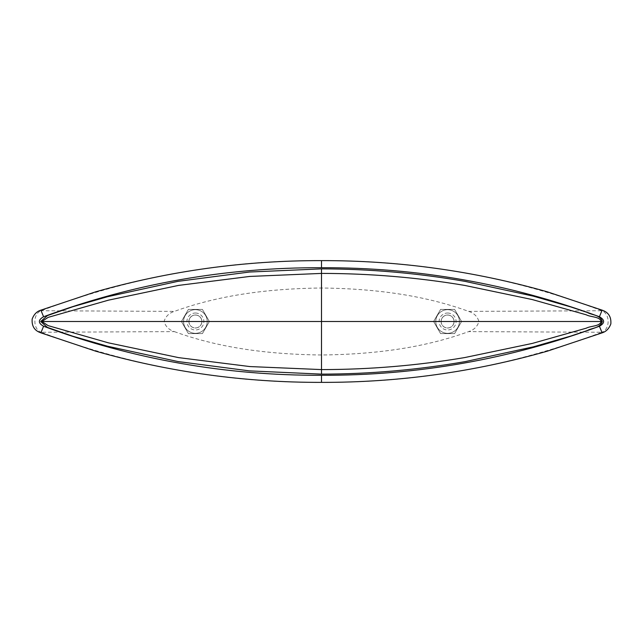 <?xml version="1.0" encoding="UTF-8"?>
<svg xmlns="http://www.w3.org/2000/svg" width="643" height="643" viewBox="0 0 643 643"><rect width="100%" height="100%" fill="white"/><g stroke="black" fill="none" stroke-linecap="round" stroke-linejoin="round"><path stroke-width="0.48" stroke-dasharray="3.21 2.41" d="M174.382 331.611C221.272 348.699 271.796 354.414 321.5 354.992C371.204 354.414 421.728 348.699 468.618 331.611L601.888 332.254C511.756 366.188 418.296 382.89 321.5 382.36C224.704 382.898 131.244 366.188 41.112 332.254L174.382 331.611C169.005 329.915 165.572 326.548 164.086 321.5C165.572 316.452 169.005 313.085 174.382 311.389C221.272 294.301 271.796 288.586 321.5 288.008C371.204 288.586 421.728 294.301 468.618 311.389C473.995 313.085 477.427 316.452 478.914 321.5C477.427 326.548 473.995 329.915 468.618 331.611M454.593 333.613L461.586 321.5L454.593 309.387L440.608 309.387L433.607 321.5L440.608 333.613L454.593 333.613L440.608 333.613L433.607 321.5L440.608 309.387L454.593 309.387L461.586 321.5L454.593 333.613L440.608 333.613L433.607 321.5L440.608 309.387L454.593 309.387L461.586 321.5L454.593 333.613L440.608 333.613L433.607 321.5L440.608 309.387L454.593 309.387L461.586 321.5L454.593 333.613L440.608 333.613L433.607 321.5L440.608 309.387L454.593 309.387L461.586 321.5L454.593 333.613L440.608 333.613L433.607 321.5L440.608 309.387L454.593 309.387L461.586 321.5L454.593 333.613L440.608 333.613L433.607 321.5L440.608 309.387L454.593 309.387L461.586 321.5L454.593 333.613L440.608 333.613L433.607 321.5L440.608 309.387L454.593 309.387L461.586 321.5L454.593 333.613M188.407 333.613L202.392 333.613L209.393 321.5L202.392 309.387L188.407 309.387L181.414 321.5L188.407 333.613L181.414 321.5L188.407 309.387L202.392 309.387L209.393 321.5L202.392 333.613L188.407 333.613L181.414 321.5L188.407 309.387L202.392 309.387L209.393 321.5L202.392 333.613L188.407 333.613L181.414 321.5L188.407 309.387L202.392 309.387L209.393 321.5L202.392 333.613L188.407 333.613L181.414 321.5L188.407 309.387L202.392 309.387L209.393 321.5L202.392 333.613L188.407 333.613L181.414 321.5L188.407 309.387L202.392 309.387L209.393 321.5L202.392 333.613L188.407 333.613L181.414 321.5L188.407 309.387L202.392 309.387L209.393 321.5L202.392 333.613L188.407 333.613L181.414 321.5L188.407 309.387L202.392 309.387L209.393 321.5L202.392 333.613L188.407 333.613M40.871 332.841L41.112 332.254C32.809 329.128 32.785 313.897 41.112 310.746C131.244 276.811 224.704 260.11 321.5 260.64C418.296 260.11 511.756 276.811 601.888 310.746C610.191 313.88 610.215 329.103 601.888 332.254L602.137 332.841M40.863 310.159L41.112 310.746L174.382 311.389M468.618 311.389L601.888 310.746L602.129 310.159M457.84 327.408A11.823 11.823 0 0 1 441.685 331.74A11.823 11.823 0 0 1 437.361 315.592A11.823 11.823 0 0 1 453.508 311.26A11.823 11.823 0 0 1 457.84 327.408A11.823 11.823 0 0 1 441.685 331.74A11.823 11.823 0 0 1 437.361 315.592A11.823 11.823 0 0 1 453.508 311.26A11.823 11.823 0 0 1 457.84 327.408A11.823 11.823 0 0 1 441.685 331.74A11.823 11.823 0 0 1 437.361 315.592A11.823 11.823 0 0 1 453.508 311.26A11.823 11.823 0 0 1 457.84 327.408A11.823 11.823 0 0 1 441.685 331.74A11.823 11.823 0 0 1 437.361 315.592A11.823 11.823 0 0 1 453.508 311.26A11.823 11.823 0 0 1 457.84 327.408A11.823 11.823 0 0 1 441.685 331.74A11.823 11.823 0 0 1 437.361 315.592A11.823 11.823 0 0 1 453.508 311.26A11.823 11.823 0 0 1 457.84 327.408A11.823 11.823 0 0 1 441.685 331.74A11.823 11.823 0 0 1 437.361 315.592A11.823 11.823 0 0 1 453.508 311.26A11.823 11.823 0 0 1 457.84 327.408M205.639 327.408A11.823 11.823 0 0 1 189.492 331.74A11.823 11.823 0 0 1 185.16 315.592A11.823 11.823 0 0 1 201.307 311.26A11.823 11.823 0 0 1 205.639 327.408A11.823 11.823 0 0 1 189.492 331.74A11.823 11.823 0 0 1 185.16 315.592A11.823 11.823 0 0 1 201.307 311.26A11.823 11.823 0 0 1 205.639 327.408A11.823 11.823 0 0 1 189.492 331.74A11.823 11.823 0 0 1 185.16 315.592A11.823 11.823 0 0 1 201.307 311.26A11.823 11.823 0 0 1 205.639 327.408A11.823 11.823 0 0 1 189.492 331.74A11.823 11.823 0 0 1 185.16 315.592A11.823 11.823 0 0 1 201.307 311.26A11.823 11.823 0 0 1 205.639 327.408A11.823 11.823 0 0 1 189.492 331.74A11.823 11.823 0 0 1 185.16 315.592A11.823 11.823 0 0 1 201.307 311.26A11.823 11.823 0 0 1 205.639 327.408A11.823 11.823 0 0 1 189.492 331.74A11.823 11.823 0 0 1 185.16 315.592A11.823 11.823 0 0 1 201.307 311.26A11.823 11.823 0 0 1 205.639 327.408M447.6 313.028A8.472 8.472 0 0 1 456.072 321.5A8.472 8.472 0 0 1 447.6 329.972A8.472 8.472 0 0 1 439.129 321.5A8.472 8.472 0 0 1 447.6 313.028M441.098 321.5A6.502 6.502 0 0 1 447.6 314.998A6.502 6.502 0 0 1 454.103 321.5A6.502 6.502 0 0 0 447.6 314.998A6.502 6.502 0 0 0 441.098 321.5A6.502 6.502 0 0 0 447.6 328.002A6.502 6.502 0 0 0 454.103 321.5A6.502 6.502 0 0 1 447.6 328.002A6.502 6.502 0 0 1 441.098 321.5M441.154 321.5A6.446 6.446 0 0 0 447.6 327.946A6.446 6.446 0 0 0 454.038 321.5A6.446 6.446 0 0 0 447.6 315.054A6.446 6.446 0 0 0 441.154 321.5A6.446 6.446 0 0 0 447.6 327.946A6.446 6.446 0 0 0 454.038 321.5A6.446 6.446 0 0 0 447.6 315.054A6.446 6.446 0 0 0 441.154 321.5M195.4 313.028A8.472 8.472 0 0 1 203.871 321.5A8.472 8.472 0 0 1 195.4 329.972A8.472 8.472 0 0 1 186.928 321.5A8.472 8.472 0 0 1 195.4 313.028M188.897 321.5A6.502 6.502 0 0 1 195.4 314.998A6.502 6.502 0 0 1 201.902 321.5A6.502 6.502 0 0 0 195.4 314.998A6.502 6.502 0 0 0 188.897 321.5A6.502 6.502 0 0 0 195.4 328.002A6.502 6.502 0 0 0 201.902 321.5A6.502 6.502 0 0 1 195.4 328.002A6.502 6.502 0 0 1 188.897 321.5M188.954 321.5A6.446 6.446 0 0 0 195.4 327.946A6.446 6.446 0 0 0 201.846 321.5A6.446 6.446 0 0 0 195.4 315.054A6.446 6.446 0 0 0 188.954 321.5A6.446 6.446 0 0 0 195.4 327.946A6.446 6.446 0 0 0 201.846 321.5A6.446 6.446 0 0 0 195.4 315.054A6.446 6.446 0 0 0 188.954 321.5"/><path stroke-width="0.96" d="M321.5 374.13L249.371 370.874L177.846 361.519L107.445 346.215L72.868 336.257L47.389 327.391L40.694 321.5L47.421 315.592L72.892 306.711L107.461 296.728L177.846 281.369L249.38 272.029L321.5 268.87C369.862 268.943 417.821 273.13 465.387 281.441L533.328 296.166L570.775 306.936L587.163 312.418C592.026 315.223 600.096 314.636 602.306 321.5C600.096 328.364 592.026 327.777 587.163 330.582L570.775 336.072L533.336 346.834L465.387 361.575C417.821 369.886 369.862 374.073 321.5 374.13L321.5 369.588C369.564 369.564 417.275 365.562 464.64 357.58L532.372 343.402L586.247 328.187C591.005 325.679 599.863 326.564 601.157 321.5L602.306 321.5M601.888 310.746L599.413 316.75C510.036 283.7 417.395 267.351 321.5 267.721L321.5 260.64M41.112 332.254L43.587 326.25C37.985 323.091 37.977 319.917 43.587 316.75C132.964 283.7 225.597 267.351 321.5 267.721M43.587 326.25C132.964 359.3 225.597 375.649 321.5 375.279C417.395 375.649 510.036 359.3 599.413 326.25C605.015 323.083 605.015 319.909 599.413 316.75M40.694 321.5L41.843 321.5L48.185 317.361L108.434 300.168L178.601 285.396L249.789 276.434L321.5 273.412L321.5 321.5L41.281 321.5M321.5 268.87L321.5 273.412C369.564 273.428 417.275 277.422 464.648 285.404L532.372 299.59L586.247 314.805C591.005 317.312 599.863 316.436 601.157 321.5M41.843 321.5L48.145 325.631L108.402 342.84L178.577 357.621L249.781 366.558L321.5 369.588L321.5 321.5L601.719 321.5M43.587 316.75L41.112 310.746M601.888 332.254L599.413 326.25M321.5 382.36L321.5 375.279M40.863 310.159C36.844 311.389 33.934 314.363 32.158 319.073C31.62 326.13 34.529 330.719 40.871 332.841L95.63 351.158C169.414 372.136 244.702 382.545 321.5 382.376C398.298 382.545 473.586 372.136 547.37 351.158L602.137 332.841C606.156 331.611 609.066 328.637 610.842 323.927C611.38 316.87 608.479 312.281 602.129 310.159L547.37 291.842C473.586 270.864 398.298 260.455 321.5 260.624C244.702 260.455 169.414 270.864 95.63 291.842L40.863 310.159"/></g></svg>
